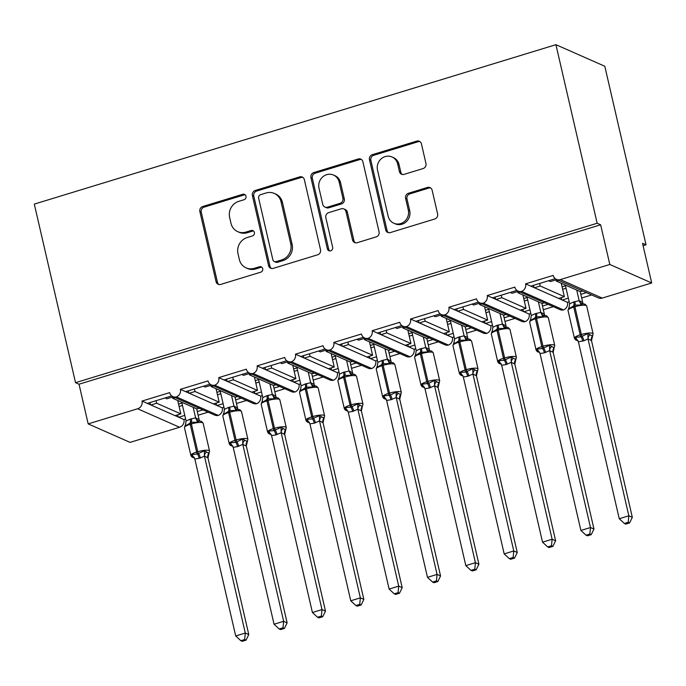 <?xml version="1.0" encoding="UTF-8"?>
<svg xmlns="http://www.w3.org/2000/svg" width="686" height="686" viewBox="0 0 686 686"><rect width="100%" height="100%" fill="white"/><g stroke="black" fill="none" stroke-linecap="round" stroke-linejoin="round"><path stroke-width="1.03" d="M246 196.213A2.873 2.675 -66.2 0 0 242.733 194.292L202.73 206.512A4.107 3.824 -66.2 0 0 199.866 211.562L216.056 281.672A4.107 3.824 -66.2 0 0 220.72 284.416L260.714 272.188A2.873 2.675 -66.2 0 0 261.246 266.837A2.873 2.675 -66.2 0 0 259.462 266.734L254.283 268.32A13.137 12.237 -66.2 0 1 246.103 267.874A13.137 12.237 -66.2 0 1 239.354 259.54L238.008 253.691A13.137 12.237 -66.2 0 1 247.183 237.545L252.354 235.967A2.873 2.675 -66.2 0 0 252.885 230.607A2.873 2.675 -66.2 0 0 251.093 230.513L245.922 232.091A13.137 12.237 -66.2 0 1 237.733 231.654A13.137 12.237 -66.2 0 1 230.993 223.31L229.647 217.471A13.137 12.237 -66.2 0 1 238.814 201.324L243.993 199.737A2.873 2.675 -66.2 0 0 246 196.213M245.176 194.807A2.873 2.675 -66.2 0 0 244.13 194.901L204.128 207.129A4.107 3.824 -66.2 0 0 201.264 212.18L217.453 282.289A4.107 3.824 -66.2 0 0 218.894 284.51M261.898 267.248A2.873 2.675 -66.2 0 0 260.851 267.351L255.681 268.938L254.283 268.32M253.537 231.028A2.873 2.675 -66.2 0 0 252.491 231.131L247.32 232.708L245.922 232.091M423.099 168.559A4.107 3.824 -66.2 0 0 425.963 163.517L421.427 143.846A4.107 3.824 -66.2 0 0 416.762 141.102L372.335 154.676A4.107 3.824 -66.2 0 0 369.471 159.727L385.661 229.836A4.107 3.824 -66.2 0 0 390.325 232.58L434.744 219.006A4.107 3.824 -66.2 0 0 437.617 213.955L432.129 190.194A4.107 3.824 -66.2 0 0 427.464 187.45L408.453 193.263A4.107 3.824 -66.2 0 0 405.589 198.305L408.307 210.088A10.985 10.23 -66.2 0 1 404.757 221.235A10.985 10.23 -66.2 0 1 393.798 223.216A10.985 10.23 -66.2 0 1 388.165 216.244L377.506 170.094A10.985 10.23 -66.2 0 1 381.056 158.946A10.985 10.23 -66.2 0 1 392.015 156.965A10.985 10.23 -66.2 0 1 397.648 163.937L399.424 171.629A4.107 3.824 -66.2 0 0 404.088 174.373L423.099 168.559M75.529 382.677L597.154 223.25L555.926 44.684L34.3 204.102L75.529 382.677L79.019 384.211L88.177 423.897L137.654 408.77A6.277 5.84 -66.2 0 0 142.036 401.061L169.648 392.624A6.277 5.84 113.8 0 0 172.872 396.602A6.277 5.84 113.8 0 0 176.388 396.92A6.277 5.84 -66.2 0 0 180.392 389.339L208.004 380.901A6.277 5.84 113.8 0 0 211.228 384.88A6.277 5.84 113.8 0 0 214.744 385.198A6.277 5.84 -66.2 0 0 218.748 377.617L246.36 369.179A6.277 5.84 113.8 0 0 249.584 373.158A6.277 5.84 113.8 0 0 253.1 373.476A6.277 5.84 -66.2 0 0 257.104 365.895L284.716 357.457A6.277 5.84 113.8 0 0 287.931 361.436A6.277 5.84 113.8 0 0 291.456 361.754A6.277 5.84 -66.2 0 0 295.452 354.173L323.072 345.735A6.277 5.84 113.8 0 0 326.287 349.714A6.277 5.84 113.8 0 0 329.812 350.031A6.277 5.84 -66.2 0 0 333.808 342.451L361.428 334.013A6.277 5.84 113.8 0 0 364.643 337.992A6.277 5.84 113.8 0 0 368.168 338.309A6.277 5.84 -66.2 0 0 372.164 330.729L399.784 322.291A6.277 5.84 113.8 0 0 402.999 326.27A6.277 5.84 113.8 0 0 406.524 326.587A6.277 5.84 -66.2 0 0 410.52 319.007L438.14 310.569A6.277 5.84 113.8 0 0 441.355 314.548A6.277 5.84 113.8 0 0 444.88 314.865A6.277 5.84 -66.2 0 0 448.876 307.285L476.496 298.847A6.277 5.84 113.8 0 0 479.711 302.826A6.277 5.84 113.8 0 0 483.236 303.143A6.277 5.84 -66.2 0 0 487.232 295.563L514.843 287.125A6.277 5.84 113.8 0 0 518.067 291.104A6.277 5.84 113.8 0 0 521.592 291.421A6.277 5.84 -66.2 0 0 525.587 283.841L553.199 275.403A6.277 5.84 113.8 0 0 556.423 279.382A6.277 5.84 113.8 0 0 560.333 279.596L609.811 264.47L651.7 282.966L642.542 243.281L646.032 244.825L643.099 245.717M304.344 179.629A4.107 3.824 -66.2 0 0 299.679 176.885L255.252 190.459A4.107 3.824 -66.2 0 0 252.388 195.51L268.569 265.619A4.107 3.824 -66.2 0 0 273.234 268.363L317.661 254.789A4.107 3.824 -66.2 0 0 320.525 249.738L304.344 179.629M313.794 172.572L358.221 158.989A4.107 3.824 -66.2 0 1 362.885 161.742L379.066 231.851A4.107 3.824 -66.2 0 1 376.202 236.893L357.192 242.707A4.107 3.824 -66.2 0 1 352.527 239.963L345.967 211.528A4.107 3.824 -66.2 0 0 341.302 208.784L328.688 212.634A4.107 3.824 -66.2 0 0 325.824 217.685L332.659 247.286A2.873 2.675 -66.2 0 1 328.86 250.716A2.873 2.675 -66.2 0 1 327.385 248.898L310.93 177.614A4.107 3.824 -66.2 0 1 313.794 172.572L315.191 173.189L359.618 159.606L358.221 158.989M521.592 291.421L563.48 309.918A6.277 5.84 -66.2 0 0 567.476 302.337L562.246 300.022L568.325 298.161M580.845 294.337L586.427 292.63M567.476 302.337L569.174 301.814M581.685 297.99L591.666 294.937M562.246 300.022L558.61 298.419L564.364 296.661L540.208 285.993L534.454 287.751L525.587 283.841M558.61 298.419L534.454 287.751M539.625 283.464L540.208 285.993M564.364 296.661L561.268 283.258M556.029 279.845L550.669 281.483A9.201 2.615 -107 0 1 548.98 280.6M530.827 286.156L555.257 278.688M483.236 303.143L525.124 321.64A6.277 5.84 -66.2 0 0 529.12 314.059L523.89 311.744L529.969 309.883M542.489 306.059L548.071 304.352M529.12 314.059L530.818 313.536M543.329 309.712L553.31 306.668M523.89 311.744L520.254 310.141L526.008 308.383L501.852 297.715L496.098 299.473L487.232 295.563M520.254 310.141L496.098 299.473M501.269 295.186L501.852 297.715M526.008 308.383L522.912 294.98M517.673 291.567L512.313 293.205A9.201 2.615 -107 0 1 510.633 292.322M492.471 297.878L516.901 290.41M444.88 314.865L486.768 333.362A6.277 5.84 -66.2 0 0 490.764 325.781L485.534 323.466L491.613 321.605M504.133 317.781L509.715 316.075M490.764 325.781L492.462 325.258M504.982 321.434L514.954 318.39M485.534 323.466L481.898 321.863L487.652 320.105L463.496 309.437L457.742 311.204L448.876 307.285M481.898 321.863L457.742 311.204M462.913 306.908L463.496 309.437M487.652 320.105L484.565 306.702M479.325 303.289L473.957 304.927A9.201 2.615 -107 0 1 472.277 304.044M454.115 309.6L478.545 302.132M406.524 326.587L448.412 345.084A6.277 5.84 -66.2 0 0 452.417 337.503L447.178 335.188L453.257 333.327M465.777 329.503L471.368 327.797M452.417 337.503L454.106 336.98M466.626 333.156L476.599 330.112M447.178 335.188L443.542 333.585L449.296 331.827L425.14 321.159L419.386 322.926L410.52 319.007M443.542 333.585L419.386 322.926M424.557 318.63L425.14 321.159M449.296 331.827L446.209 318.424M440.969 315.011L435.601 316.649A9.201 2.615 -107 0 1 433.921 315.766M415.759 321.322L440.189 313.854M368.168 338.309L410.057 356.806A6.277 5.84 -66.2 0 0 414.061 349.225L408.822 346.91L414.91 345.049M427.421 341.225L433.012 339.519M414.061 349.225L415.75 348.702M428.27 344.878L438.243 341.834M408.822 346.91L405.194 345.307L410.948 343.549L386.784 332.89L381.03 334.648L372.164 330.729M405.194 345.307L381.03 334.648M386.201 330.352L386.784 332.89M410.948 343.549L407.853 330.146M402.613 326.733L397.245 328.371A9.201 2.615 -107 0 1 395.565 327.488M377.403 333.044L401.833 325.576M329.812 350.031L371.701 368.528A6.277 5.84 -66.2 0 0 375.705 360.947L370.466 358.632L376.554 356.771M389.065 352.947L394.656 351.241M375.705 360.947L377.394 360.424M389.914 356.6L399.887 353.556M370.466 358.632L366.839 357.029L372.592 355.271L348.428 344.612L342.674 346.37L333.808 342.451M366.839 357.029L342.674 346.37M347.845 342.074L348.428 344.612M372.592 355.271L369.497 341.868M364.257 338.455L358.898 340.093A9.201 2.615 -107 0 1 357.209 339.21M339.047 344.766L363.486 337.298M291.456 361.754L333.353 380.25A6.277 5.84 -66.2 0 0 337.349 372.67L332.11 370.354L338.198 368.493M350.718 364.669L356.3 362.963M337.349 372.67L339.038 372.146M351.558 368.322L361.539 365.278M332.11 370.354L328.483 368.751L334.236 366.993L310.072 356.334L304.327 358.092L295.452 354.173M328.483 368.751L304.327 358.092M309.489 353.796L310.072 356.334M334.236 366.993L331.141 353.599M325.901 350.177L320.542 351.815A9.201 2.615 -107 0 1 318.853 350.932M300.691 356.488L325.13 349.02M253.1 373.476L294.997 391.972A6.277 5.84 -66.2 0 0 298.993 384.392L293.754 382.076L299.842 380.216M312.362 376.391L317.944 374.685M298.993 384.392L300.682 383.868M313.202 380.044L323.183 377M293.754 382.076L290.127 380.473L295.88 378.715L271.725 368.056L265.971 369.814L257.104 365.895M290.127 380.473L265.971 369.814M271.133 365.518L271.725 368.056M295.88 378.715L292.785 365.321M287.545 361.899L282.186 363.537A9.201 2.615 -107 0 1 280.497 362.654M262.335 368.211L286.774 360.742M214.744 385.198L256.641 403.694A6.277 5.84 -66.2 0 0 260.637 396.114L255.398 393.798L261.486 391.938M274.006 388.113L279.588 386.407M260.637 396.114L262.326 395.59M274.846 391.766L284.827 388.722M255.398 393.798L251.771 392.195L257.524 390.437L233.369 379.778L227.615 381.536L218.748 377.617M251.771 392.195L227.615 381.536M232.777 377.24L233.369 379.778M257.524 390.437L254.429 377.043M249.19 373.621L243.83 375.259A9.201 2.615 -107 0 1 242.141 374.385M223.979 379.933L248.418 372.464M176.388 396.92L218.285 415.416A6.277 5.84 -66.2 0 0 222.281 407.836L217.042 405.52L223.13 403.66M235.65 399.835L241.232 398.129M222.281 407.836L223.97 407.321M236.49 403.488L246.471 400.444M217.042 405.52L213.415 403.917L219.168 402.159L195.013 391.5L189.259 393.258L180.392 389.339M213.415 403.917L189.259 393.258M194.43 388.962L195.013 391.5M219.168 402.159L216.073 388.765M210.834 385.343L205.474 386.981A9.201 2.615 -107 0 1 203.785 386.107M185.623 391.655L210.062 384.186M558.644 280.36L556.32 281.071L580.476 291.739L582.8 291.027M520.288 292.082L517.964 292.793L542.12 303.461L544.444 302.749M481.932 303.804L479.608 304.515L503.764 315.183L506.088 314.471M443.576 315.526L441.252 316.237L465.408 326.905L467.732 326.193M405.22 327.256L402.896 327.959L427.052 338.627L429.376 337.915M366.864 338.978L364.54 339.681L388.696 350.349L391.02 349.637M328.508 350.7L326.184 351.404L350.34 362.071L352.664 361.359M290.152 362.422L287.828 363.126L311.984 373.793L314.317 373.081M251.796 374.144L249.472 374.848L273.637 385.515L275.961 384.803M213.449 385.866L211.117 386.578L235.281 397.237L237.605 396.525M88.177 423.897L130.074 442.384L179.552 427.267A6.277 5.84 -66.2 0 0 183.925 419.558L178.694 417.242L184.774 415.382M197.294 411.557L202.876 409.851M183.925 419.558L185.623 419.043M198.134 415.21L208.115 412.166M178.694 417.242L175.059 415.639L180.812 413.881L156.657 403.222L150.903 404.98L142.036 401.061M175.059 415.639L150.903 404.98M156.074 400.684L156.657 403.222M180.812 413.881L177.717 400.487M172.478 397.065L167.118 398.703A9.201 2.615 -107 0 1 165.429 397.829M147.276 403.377L171.706 395.908M175.093 397.588L172.761 398.3L196.925 408.959L199.249 408.247M651.7 282.966L602.222 298.084A6.277 5.84 113.8 0 1 598.312 297.878L556.423 279.382M563.48 309.918A6.277 5.84 113.8 0 1 559.956 309.6L518.067 291.104M525.124 321.64A6.277 5.84 113.8 0 1 521.6 321.322L479.711 302.826M486.768 333.362A6.277 5.84 113.8 0 1 483.244 333.044L441.355 314.548M448.412 345.084A6.277 5.84 113.8 0 1 444.897 344.766L402.999 326.27M410.057 356.806A6.277 5.84 113.8 0 1 406.541 356.488L364.643 337.992M371.701 368.528A6.277 5.84 113.8 0 1 368.185 368.211L326.287 349.714M333.353 380.25A6.277 5.84 113.8 0 1 329.829 379.933L287.931 361.436M294.997 391.972A6.277 5.84 113.8 0 1 291.473 391.655L249.584 373.158M256.641 403.694A6.277 5.84 113.8 0 1 253.117 403.377L211.228 384.88M218.285 415.416A6.277 5.84 113.8 0 1 214.761 415.099L172.872 396.602M597.154 223.25L600.644 224.794L609.811 264.47M600.644 224.794L79.019 384.211M555.857 279.099L556.32 281.071M517.501 290.821L517.964 292.793M479.145 302.543L479.608 304.515M440.798 314.265L441.252 316.237M402.442 325.987L402.896 327.959M364.086 337.709L364.54 339.681M325.73 349.431L326.184 351.404M287.374 361.153L287.828 363.126M249.018 372.875L249.472 374.848M210.662 384.597L211.117 386.578M555.926 44.684L604.803 66.259L646.032 244.825M172.306 396.319L172.761 398.3M177.725 414.824L178.231 417.045M216.081 403.102L216.587 405.323M254.429 391.38L254.943 393.601M292.785 379.658L293.299 381.879M331.141 367.936L331.655 370.157M369.497 356.214L370.011 358.435M407.853 344.492L408.367 346.713M446.209 332.77L446.723 334.991M484.565 321.048L485.071 323.269M522.921 309.326L523.427 311.538M561.277 297.604L561.783 299.816M149.934 402.562L150.448 404.774M188.29 390.84L188.804 393.052M226.646 379.118L227.152 381.33M265.002 367.396L265.508 369.608M303.358 355.674L303.864 357.886M341.714 343.952L342.22 346.164M380.061 332.23L380.576 334.442M418.417 320.508L418.932 322.72M456.773 308.786L457.288 310.998M495.129 297.064L495.644 299.276M533.485 285.342L534 287.554M237.733 231.654L239.131 232.271A13.137 12.237 -66.2 0 0 247.32 232.708M246.103 267.874L247.492 268.492A13.137 12.237 -66.2 0 0 255.681 268.938M302.895 177.408A4.107 3.824 -66.2 0 0 301.077 177.502L256.65 191.077A4.107 3.824 -66.2 0 0 253.786 196.127L269.967 266.237A4.107 3.824 -66.2 0 0 271.407 268.458M260.654 194.653A2.873 2.675 -66.2 0 0 258.648 198.185L272.856 259.72A2.873 2.675 -66.2 0 0 276.115 261.64L281.577 259.977A13.137 12.237 -66.2 0 0 290.744 243.83L281.037 201.761A13.137 12.237 -66.2 0 0 274.297 193.426A13.137 12.237 -66.2 0 0 266.108 192.98L260.654 194.653M274.331 261.546L275.729 262.163A2.873 2.675 -66.2 0 0 277.513 262.258L276.115 261.64M274.297 193.426L275.695 194.044A13.137 12.237 -66.2 0 1 282.435 202.379L292.142 244.448A13.137 12.237 -66.2 0 1 282.975 260.594L277.513 262.258M361.445 159.512A4.107 3.824 -66.2 0 0 359.618 159.606M343.858 208.921L345.255 209.539A4.107 3.824 -66.2 0 1 347.356 212.146L353.925 240.58A4.107 3.824 -66.2 0 0 355.365 242.801M315.191 173.189A4.107 3.824 -66.2 0 0 312.327 178.231L328.783 249.515A2.873 2.675 -66.2 0 0 329.606 250.922M339.15 182.022A10.985 10.23 -66.2 0 0 333.516 175.05A10.985 10.23 -66.2 0 0 322.557 177.031A10.985 10.23 -66.2 0 0 319.007 188.178L322.763 204.437A4.107 3.824 -66.2 0 0 327.428 207.181L340.042 203.33A4.107 3.824 -66.2 0 0 342.906 198.28L339.15 182.022L340.548 182.639A10.985 10.23 -66.2 0 0 334.914 175.667L333.516 175.05M324.872 207.043L326.27 207.661A4.107 3.824 -66.2 0 0 328.826 207.798L327.428 207.181M340.548 182.639L344.303 198.897A4.107 3.824 -66.2 0 1 341.439 203.948L328.826 207.798M392.015 156.965L393.412 157.583A10.985 10.23 -66.2 0 1 399.046 164.554L400.821 172.246A4.107 3.824 -66.2 0 0 402.262 174.467M393.798 223.216L395.196 223.833A10.985 10.23 -66.2 0 0 406.155 221.852A10.985 10.23 -66.2 0 0 409.705 210.705L408.307 210.088M430.688 187.973A4.107 3.824 -66.2 0 0 428.861 188.067L409.851 193.881A4.107 3.824 -66.2 0 0 406.978 198.923L409.705 210.705M419.986 141.625A4.107 3.824 -66.2 0 0 418.16 141.719L373.733 155.293A4.107 3.824 -66.2 0 0 370.869 160.344L387.058 230.453A4.107 3.824 -66.2 0 0 388.499 232.674M199.206 458.342A4.605 1.312 73 0 0 197.439 454.038A2.092 0.592 -107 0 1 196.633 452.074A8.995 2.058 -13 0 0 190.871 455.427C191.626 456.962 192.655 457.699 193.949 457.622L192.277 456.456L191.934 454.544L197.439 454.038L204.308 450.762L208.913 453.326L208.673 452.683L208.913 453.326A4.605 4.399 60 0 0 207.952 457.845L204.445 456.113L200.363 457.991L194.85 459.045L235.701 635.956L245.288 633.032L204.488 456.293M244.645 639.532L240.82 640.698L242.209 641.316L246.042 640.149L244.645 639.532L245.288 633.032L248.778 634.567L207.952 457.845M200.363 457.991A4.605 1.312 73 0 0 198.588 453.678A2.092 0.592 73 0 1 197.782 451.722L191.368 423.948L190.219 424.3L196.633 452.074L197.782 451.722A8.995 2.058 -13 0 1 209.033 450.531A8.995 2.058 -13 0 1 209.547 451.028L207.978 457.836M178.549 404.063L181.919 403.025L186.078 421.024L190.159 419.146L195.647 417.894L199.163 419.626M193.178 407.304L195.621 417.911A4.605 4.399 60 0 0 199.112 421.067L197.714 422.207L191.351 422.336A2.092 0.592 73 0 0 191.368 423.948A8.995 2.058 167 0 1 202.619 422.756A8.995 2.058 167 0 1 203.142 423.245L201.547 421.427L200.063 421.058M196.668 408.847L199.112 419.455M182.485 405.46L179.106 406.498M191.308 418.794A4.605 1.312 73 0 1 191.351 422.336L185.34 425.989L185.091 425.346M200.08 421.05L199.112 421.067M197.714 422.207L195.664 418.091M186.078 421.024L185.34 425.989M204.445 456.113L204.308 450.762M194.85 459.045L191.934 454.544M248.778 634.567L246.042 640.149M240.82 640.698L235.701 635.956M237.562 446.62A4.605 1.312 73 0 0 235.795 442.307A2.092 0.592 -107 0 1 234.989 440.352A8.995 2.058 -13 0 0 229.227 443.705C229.982 445.24 231.01 445.977 232.305 445.9L230.633 444.734L230.29 442.822L235.795 442.307L242.664 439.04L247.269 441.604L247.029 440.961L247.269 441.604A4.605 4.399 60 0 0 246.308 446.123L242.801 444.391L237.562 446.62L233.206 447.323L274.057 624.234L283.644 621.31L242.844 444.571M283.001 627.81L279.176 628.976L280.565 629.594L284.398 628.427L283.001 627.81L283.644 621.31L287.134 622.845L246.291 445.934L247.903 439.306L241.489 411.523A8.995 2.058 167 0 0 240.975 411.034A8.995 2.058 167 0 0 229.724 412.226L228.575 412.578A8.995 2.058 167 0 0 222.813 415.922L229.227 443.705M216.905 392.341L220.275 391.303L224.425 409.302L228.515 407.424L234.003 406.172L237.51 407.904M231.534 395.582L233.977 406.189M235.024 397.125L237.467 407.733M220.841 393.738L217.462 394.776M241.489 411.523L239.903 409.705L237.467 409.345L236.07 410.485L229.707 410.614L223.696 414.267L223.447 413.624M236.07 410.485L234.02 406.369M224.425 409.302L223.696 414.267M242.801 444.391L242.664 439.04M233.206 447.323L230.29 442.822M287.134 622.845L284.398 628.427M279.176 628.976L274.057 624.234M275.918 434.898A4.605 1.312 73 0 0 274.151 430.585A2.092 0.592 -107 0 1 273.345 428.63A8.995 2.058 -13 0 0 267.583 431.983C268.337 433.518 269.358 434.255 270.661 434.178L268.989 433.012L268.646 431.1L274.151 430.585L281.02 427.318L285.625 429.882L285.376 429.239L285.625 429.882A4.605 4.399 60 0 0 284.664 434.401L281.157 432.669L275.918 434.898L271.562 435.601L312.413 612.512L322 609.588L281.191 432.849M321.357 616.088L317.524 617.254L318.921 617.872L322.754 616.705L321.357 616.088L322 609.588L325.49 611.123L284.664 434.401M277.067 434.547A4.605 1.312 73 0 0 275.3 430.233A2.092 0.592 73 0 1 274.494 428.278L268.08 400.504L266.931 400.856L273.345 428.63L274.494 428.278A8.995 2.058 -13 0 1 285.745 427.086A8.995 2.058 -13 0 1 286.259 427.584L284.69 434.384M255.252 380.619L258.631 379.581L262.781 397.58L266.871 395.702L272.359 394.45L275.866 396.182M269.89 383.86L272.333 394.467A4.605 4.399 60 0 0 275.823 397.614L274.426 398.763L268.063 398.892A2.092 0.592 73 0 0 268.08 400.504A8.995 2.058 167 0 1 279.331 399.303A8.995 2.058 167 0 1 279.845 399.801L278.259 397.983L275.823 397.614M273.38 385.403L275.823 396.011M259.197 382.016L255.818 383.054M268.02 395.35A4.605 1.312 73 0 1 268.063 398.892L262.052 402.545L261.803 401.902M274.426 398.763L272.376 394.647M262.781 397.58L262.052 402.545M281.157 432.669L281.02 427.318M271.562 435.601L268.646 431.1M325.49 611.123L322.754 616.705M317.524 617.254L312.413 612.512M314.274 423.176A4.605 1.312 73 0 0 312.507 418.863A2.092 0.592 -107 0 1 311.701 416.908A8.995 2.058 -13 0 0 305.939 420.261C306.693 421.796 307.714 422.533 309.017 422.456L307.345 421.29L307.002 419.378L312.507 418.863L319.367 415.596L323.981 418.16L323.732 417.517L323.981 418.16A4.605 4.399 60 0 0 323.02 422.679L319.513 420.947L314.274 423.176L309.918 423.879L350.769 600.79L360.356 597.866L319.547 421.127M359.713 604.366L355.88 605.532L357.277 606.15L361.11 604.975L359.713 604.366L360.356 597.866L363.846 599.401L323.037 422.662L324.615 415.862L318.201 388.079A8.995 2.058 167 0 0 317.687 387.581A8.995 2.058 167 0 0 306.436 388.782L305.287 389.134A8.995 2.058 167 0 0 299.525 392.478L305.939 420.261M293.608 368.897L296.987 367.859L301.137 385.858L305.227 383.98L310.715 382.728L314.222 384.46M308.246 372.138L310.689 382.745M311.736 373.681L314.179 384.289M297.553 370.294L294.174 371.332M318.201 388.079L316.615 386.261L315.123 385.884L312.782 387.041L306.419 387.17L300.408 390.823L300.159 390.18L299.525 392.478M312.782 387.041L310.732 382.925M301.137 385.858L300.408 390.823M319.513 420.947L319.367 415.596M309.918 423.879L307.002 419.378M363.846 599.401L361.11 604.975M355.88 605.532L350.769 600.79M352.63 411.454A4.605 1.312 73 0 0 350.863 407.141A2.092 0.592 -107 0 1 350.057 405.186A8.995 2.058 -13 0 0 344.295 408.539C345.049 410.074 346.07 410.811 347.373 410.734L345.701 409.568L345.358 407.656L350.863 407.141L357.723 403.874L362.337 406.438L361.376 410.957L357.869 409.225L352.63 411.454L348.274 412.157L389.116 589.068L398.712 586.144L357.903 409.405M398.069 592.644L394.236 593.81L395.633 594.428L399.466 593.253L398.069 592.644L398.712 586.144L402.202 587.679L361.393 410.94A4.605 4.399 60 0 1 362.337 406.438L362.971 404.14L356.557 376.357A8.995 2.058 167 0 0 356.043 375.859A8.995 2.058 167 0 0 344.792 377.06L343.643 377.411A8.995 2.058 167 0 0 337.881 380.756L344.295 408.539M331.964 357.174L335.343 356.137L339.493 374.136L343.583 372.258L349.071 371.006L352.578 372.738M346.593 360.416L349.045 371.023M350.092 361.959L352.535 372.567M335.908 358.572L332.53 359.61M353.299 374.316L352.535 374.17L351.138 375.319L344.775 375.448L338.764 379.101L338.515 378.458M351.138 375.319L349.088 371.203M339.493 374.136L338.764 379.101M357.869 409.225L357.723 403.874M348.274 412.157L345.358 407.656M402.202 587.679L399.466 593.253M394.236 593.81L389.116 589.068M390.986 399.732A4.605 1.312 73 0 0 389.211 395.419A2.092 0.592 -107 0 1 388.413 393.464A8.995 2.058 -13 0 0 382.651 396.817C383.405 398.352 384.426 399.089 385.721 399.003L384.049 397.846L383.706 395.933L390.368 395.067L396.079 392.152L400.693 394.716L400.444 394.073L400.693 394.716A4.605 4.399 60 0 0 399.732 399.235L396.225 397.503L390.986 399.732L386.63 400.435L427.472 577.346L437.068 574.414L396.259 397.683M436.425 580.922L432.592 582.088L433.989 582.706L437.822 581.531L436.425 580.922L437.068 574.414L440.558 575.957L399.732 399.235M392.135 399.381A4.605 1.312 73 0 0 390.368 395.067A2.092 0.592 73 0 1 389.562 393.112L383.148 365.338L381.999 365.689L388.413 393.464L389.562 393.112A8.995 2.058 -13 0 1 400.813 391.92A8.995 2.058 -13 0 1 401.327 392.418L399.749 399.218M370.32 345.452L373.699 344.415L377.849 362.405L381.939 360.536L387.419 359.284L390.934 361.016M384.949 348.694L387.401 359.301A4.605 4.399 60 0 0 390.891 362.448L389.485 363.597L383.131 363.726A2.092 0.592 73 0 0 383.148 365.338A8.995 2.058 167 0 1 394.399 364.137A8.995 2.058 167 0 1 394.913 364.635L393.327 362.817L390.891 362.448M388.439 350.237L390.891 360.845M374.264 346.85L370.886 347.888M383.088 360.184A4.605 1.312 73 0 1 383.131 363.726L377.12 367.379L376.871 366.736M389.485 363.597L387.444 359.481M377.849 362.405L377.12 367.379M396.225 397.503L396.079 392.152M386.63 400.435L383.706 395.933M440.558 575.957L437.822 581.531M432.592 582.088L427.472 577.346M429.342 388.01A4.605 1.312 73 0 0 427.567 383.697A2.092 0.592 -107 0 1 426.769 381.742A8.995 2.058 -13 0 0 421.007 385.095C421.753 386.63 422.782 387.367 424.077 387.281L422.405 386.124L422.062 384.211L428.724 383.345L434.435 380.43L439.049 382.994L438.8 382.351L439.049 382.994A4.605 4.399 60 0 0 438.088 387.513L434.581 385.781L429.342 388.01L424.986 388.713L465.828 565.624L475.415 562.692L434.615 385.961M474.781 569.2L470.948 570.366L472.345 570.984L476.17 569.809L474.781 569.2L475.415 562.692L478.914 564.235L438.105 387.496L439.683 380.696L433.269 352.913A8.995 2.058 167 0 0 432.755 352.415A8.995 2.058 167 0 0 421.504 353.616L420.355 353.967A8.995 2.058 167 0 0 414.593 357.312L421.007 385.095M408.676 333.73L412.054 332.693L416.205 350.683L420.295 348.814L425.774 347.562L429.29 349.294M423.305 336.972L425.757 347.579M426.795 338.515L429.247 349.114M412.612 335.128L409.242 336.166M433.269 352.913L431.683 351.095L429.247 350.726L427.841 351.875L420.329 352.355L415.476 355.657L415.227 355.014M427.841 351.875L425.8 347.751M416.205 350.683L415.476 355.657M434.581 385.781L434.435 380.43M424.986 388.713L422.062 384.211M478.914 564.235L476.17 569.809M470.948 570.366L465.828 565.624M462.433 375.568L460.76 374.402L460.417 372.481L465.923 371.975L472.791 368.708L477.405 371.272L477.156 370.629L477.405 371.272A4.605 4.399 60 0 0 476.436 375.791L472.937 374.059L467.698 376.288L463.342 376.991L504.184 553.902L513.771 550.969L472.971 374.239M513.137 557.478L509.304 558.644L510.701 559.262L514.526 558.087L513.137 557.478L513.771 550.969L517.261 552.513L476.436 375.791M462.433 375.559C461.138 375.645 460.109 374.908 459.363 373.373A8.995 2.058 -13 0 1 465.117 370.02L466.274 369.668A8.995 2.058 -13 0 1 477.516 368.476A8.995 2.058 -13 0 1 478.039 368.974L476.461 375.774M447.032 322.008L450.41 320.971L454.561 338.961L458.642 337.092L464.13 335.84L467.646 337.572M461.661 325.25L464.113 335.857A4.605 4.399 60 0 0 467.603 339.004L466.197 340.153L459.843 340.282A2.092 0.592 73 0 0 459.86 341.894L458.711 342.245A8.995 2.058 167 0 0 452.949 345.59L459.363 373.373M465.151 326.793L467.603 337.392M450.968 323.406L447.598 324.444M459.8 336.74A4.605 1.312 73 0 1 459.843 340.282L453.832 343.935L453.583 343.292M468.367 339.15L467.603 339.004M466.197 340.153L464.156 336.029M454.561 338.961L453.832 343.935M472.937 374.059L472.791 368.708M463.342 376.991L460.417 372.481M517.261 552.513L514.526 558.087M509.304 558.644L504.184 553.902M506.054 364.558A4.605 1.312 73 0 0 504.279 360.253A2.092 0.592 -107 0 1 503.473 358.298A8.995 2.058 -13 0 0 497.71 361.651C498.465 363.186 499.494 363.914 500.789 363.837L499.116 362.68L498.773 360.759L504.279 360.253L511.147 356.986L515.761 359.55L515.512 358.907L515.761 359.55A4.605 4.399 60 0 0 514.792 364.069L511.284 362.337L506.054 364.558L501.689 365.269L542.54 542.18L552.127 539.247L511.327 362.517M551.493 545.756L547.66 546.922L549.057 547.539L552.882 546.365L551.493 545.756L552.127 539.247L555.617 540.791L514.817 364.052L516.395 357.252L509.981 329.469A8.995 2.058 167 0 0 509.458 328.971A8.995 2.058 167 0 0 498.216 330.172L497.058 330.523A8.995 2.058 167 0 0 491.305 333.868L497.71 361.651M485.388 310.286L488.766 309.249L492.917 327.239L496.998 325.37L502.486 324.118L506.002 325.85M500.017 313.528L502.469 324.135M503.507 315.071L505.959 325.67M489.324 311.684L485.945 312.722M509.981 329.469L508.386 327.651L506.903 327.273L504.553 328.431L498.19 328.56L492.179 332.213L491.939 331.57L491.305 333.868M504.553 328.431L502.512 324.307M492.917 327.239L492.179 332.213M511.284 362.337L511.147 356.986M501.689 365.269L498.773 360.759M555.617 540.791L552.882 546.365M547.66 546.922L542.54 542.18M544.41 352.836A4.605 1.312 73 0 0 542.635 348.531A2.092 0.592 -107 0 1 541.829 346.576A8.995 2.058 -13 0 0 536.066 349.92C536.821 351.464 537.85 352.192 539.145 352.115L537.472 350.958L537.129 349.037L542.635 348.531L549.503 345.255L554.117 347.828L553.148 352.347L549.64 350.615L544.41 352.836L540.045 353.547L580.896 530.458L590.483 527.525L549.683 350.795M589.849 534.034L586.015 535.2L587.405 535.817L591.238 534.643L589.849 534.034L590.483 527.525L593.973 529.069L553.173 352.33M523.744 298.564L527.122 297.527L531.273 315.517L535.354 313.648L540.842 312.396L544.358 314.128M538.373 301.806L540.817 312.413M541.863 303.349L544.315 313.948A4.605 3.764 138 0 0 544.898 315.483M527.68 299.962L524.301 301M545.078 315.706L544.315 315.56L542.909 316.709L536.546 316.838L530.535 320.491L530.295 319.848M542.909 316.709L540.868 312.584M531.273 315.517L530.535 320.491M549.64 350.615L549.503 345.255M540.045 353.547L537.129 349.037M593.973 529.069L591.238 534.643M586.015 535.2L580.896 530.458M582.757 341.114A4.605 1.312 73 0 0 580.991 336.809A2.092 0.592 -107 0 1 580.185 334.854A8.995 2.058 -13 0 0 574.422 338.198C575.177 339.742 576.206 340.47 577.501 340.393L575.828 339.236L575.485 337.315L580.991 336.809L587.859 333.533L592.464 336.106L592.224 335.463L592.464 336.106A4.605 4.399 60 0 0 591.504 340.625L587.996 338.893L583.915 340.762L578.401 341.825L619.252 518.736L628.839 515.803L588.039 339.073M628.196 522.303L624.371 523.478L625.761 524.095L629.594 522.921L628.196 522.303L628.839 515.803L632.329 517.347L591.504 340.625M583.915 340.762A4.605 1.312 73 0 0 582.14 336.457A2.092 0.592 73 0 1 581.334 334.502L574.919 306.728L573.77 307.079L580.185 334.854L581.334 334.502A8.995 2.058 -13 0 1 592.584 333.31A8.995 2.058 -13 0 1 593.098 333.808L591.529 340.608M562.1 286.834L565.478 285.805L569.629 303.795L573.71 301.926L579.198 300.674L582.714 302.406M576.729 290.084L579.173 300.691M580.219 291.627L582.663 302.226M566.036 288.24L562.657 289.278M593.098 333.808L586.693 306.025L585.098 304.198L582.663 303.838L581.265 304.987L574.902 305.116L568.891 308.769L568.643 308.125M581.265 304.987L579.224 300.862M569.629 303.795L568.891 308.769M587.996 338.893L587.859 333.533M578.401 341.825L575.485 337.315M632.329 517.347L629.594 522.921M624.371 523.478L619.252 518.736M244.13 194.901L242.733 194.292M260.851 267.351L259.462 266.734M252.491 231.131L251.093 230.513M602.222 298.084L560.333 279.596M179.552 427.267L137.654 408.77M217.453 282.289L216.056 281.672M201.264 212.18L199.866 211.562M204.128 207.129L202.73 206.512M269.967 266.237L268.569 265.619M253.786 196.127L252.388 195.51M256.65 191.077L255.252 190.459M301.077 177.502L299.679 176.885M282.975 260.594L281.577 259.977M292.142 244.448L290.744 243.83M282.435 202.379L281.037 201.761M353.925 240.58L352.527 239.963M347.356 212.146L345.967 211.528M328.783 249.515L327.385 248.898M312.327 178.231L310.93 177.614M341.439 203.948L340.042 203.33M344.303 198.897L342.906 198.28M400.821 172.246L399.424 171.629M399.046 164.554L397.648 163.937M406.978 198.923L405.589 198.305M409.851 193.881L408.453 193.263M428.861 188.067L427.464 187.45M387.058 230.453L385.661 229.836M370.869 160.344L369.471 159.727M373.733 155.293L372.335 154.676M418.16 141.719L416.762 141.102M190.159 419.146A4.605 1.312 73 0 1 190.202 422.687A2.092 0.592 -107 0 0 190.219 424.3A8.995 2.058 167 0 0 184.457 427.644L190.871 455.427M199.703 420.981A4.605 3.764 138 0 1 199.077 419.412M204.522 456.327A4.605 3.764 138 0 1 206.297 452.168M192.277 456.456A4.605 3.764 138 0 1 194.027 457.356M228.515 407.424A4.605 1.312 73 0 1 228.558 410.965A2.092 0.592 -107 0 0 228.575 412.578L234.989 440.352L236.138 440A8.995 2.058 -13 0 1 247.389 438.808A8.995 2.058 -13 0 1 247.903 439.306M238.711 446.269A4.605 1.312 73 0 0 236.944 441.956A2.092 0.592 73 0 1 236.138 440L229.724 412.226A2.092 0.592 73 0 1 229.707 410.614A4.605 1.312 73 0 0 229.664 407.072M238.059 409.259A4.605 3.764 138 0 1 237.433 407.69M237.467 409.345A4.605 4.399 60 0 1 234.003 406.172M242.878 444.605A4.605 3.764 138 0 1 244.653 440.446M230.633 444.734A4.605 3.764 138 0 1 232.383 445.634M266.871 395.702A4.605 1.312 73 0 1 266.914 399.243A2.092 0.592 -107 0 0 266.931 400.856A8.995 2.058 167 0 0 261.169 404.2L267.583 431.983M276.407 397.537A4.605 3.764 138 0 1 275.789 395.968M281.226 432.883A4.605 3.764 138 0 1 283.009 428.724M268.989 433.012A4.605 3.764 138 0 1 270.73 433.912M305.227 383.98A4.605 1.312 73 0 1 305.27 387.521A2.092 0.592 -107 0 0 305.287 389.134L311.701 416.908L312.85 416.556A8.995 2.058 -13 0 1 324.101 415.364A8.995 2.058 -13 0 1 324.615 415.862M315.423 422.825A4.605 1.312 73 0 0 313.656 418.511A2.092 0.592 73 0 1 312.85 416.556L306.436 388.782A2.092 0.592 73 0 1 306.419 387.17A4.605 1.312 73 0 0 306.376 383.628M314.763 385.815A4.605 3.764 138 0 1 314.145 384.246M314.179 385.892A4.605 4.399 60 0 1 310.715 382.728M319.582 421.161A4.605 3.764 138 0 1 321.365 417.002M307.345 421.29A4.605 3.764 138 0 1 309.086 422.19M343.583 372.258A4.605 1.312 73 0 1 343.626 375.799A2.092 0.592 -107 0 0 343.643 377.411L350.057 405.186L351.206 404.834A8.995 2.058 -13 0 1 362.457 403.642A8.995 2.058 -13 0 1 362.971 404.14M353.779 411.103A4.605 1.312 73 0 0 352.012 406.789A2.092 0.592 73 0 1 351.206 404.834L344.792 377.06A2.092 0.592 73 0 1 344.775 375.448A4.605 1.312 73 0 0 344.732 371.906M353.119 374.093A4.605 3.764 138 0 1 352.501 372.524M352.535 374.17A4.605 4.399 60 0 1 349.071 371.006M357.938 409.439A4.605 3.764 138 0 1 359.721 405.28M345.701 409.568A4.605 3.764 138 0 1 347.442 410.468M381.939 360.536A4.605 1.312 73 0 1 381.982 364.077A2.092 0.592 -107 0 0 381.999 365.689A8.995 2.058 167 0 0 376.237 369.034L382.651 396.817M391.474 362.371A4.605 3.764 138 0 1 390.857 360.802M396.294 397.717A4.605 3.764 138 0 1 398.069 393.558M384.049 397.846A4.605 3.764 138 0 1 385.798 398.746M420.295 348.814A4.605 1.312 73 0 1 420.329 352.355A2.092 0.592 -107 0 0 420.355 353.967L426.769 381.742L427.918 381.39A8.995 2.058 -13 0 1 439.169 380.198A8.995 2.058 -13 0 1 439.683 380.696M430.491 387.659A4.605 1.312 73 0 0 428.724 383.345A2.092 0.592 73 0 1 427.918 381.39L421.504 353.616A2.092 0.592 73 0 1 421.487 352.004A4.605 1.312 73 0 0 421.444 348.462M429.83 350.649A4.605 3.764 138 0 1 429.213 349.08M429.247 350.726A4.605 4.399 60 0 1 425.774 347.562M434.65 385.995A4.605 3.764 138 0 1 436.425 381.836M422.405 386.124A4.605 3.764 138 0 1 424.154 387.024M468.547 338.995L470.03 339.373L471.625 341.191A8.995 2.058 167 0 0 471.111 340.693A8.995 2.058 167 0 0 459.86 341.894L466.274 369.668A2.092 0.592 73 0 0 467.072 371.623A4.605 1.312 73 0 1 468.847 375.937M467.698 376.288A4.605 1.312 73 0 0 465.923 371.975A2.092 0.592 -107 0 1 465.117 370.02L458.711 342.245A2.092 0.592 -107 0 1 458.685 340.633A4.605 1.312 73 0 0 458.642 337.092M468.186 338.927A4.605 3.764 138 0 1 467.569 337.358M473.006 374.273A4.605 3.764 138 0 1 474.781 370.114M460.76 374.402A4.605 3.764 138 0 1 462.51 375.302M496.998 325.37A4.605 1.312 73 0 1 497.041 328.911A2.092 0.592 -107 0 0 497.058 330.523L503.473 358.298L504.63 357.946A8.995 2.058 -13 0 1 515.872 356.754A8.995 2.058 -13 0 1 516.395 357.252M507.203 364.206A4.605 1.312 73 0 0 505.428 359.901A2.092 0.592 73 0 1 504.63 357.946L498.216 330.172A2.092 0.592 73 0 1 498.19 328.56A4.605 1.312 73 0 0 498.156 325.018M506.542 327.205A4.605 3.764 138 0 1 505.925 325.636M505.959 327.282A4.605 4.399 60 0 1 502.486 324.118M511.362 362.551A4.605 3.764 138 0 1 513.137 358.392M499.116 362.68A4.605 3.764 138 0 1 500.866 363.58M545.259 315.551L546.742 315.92L548.337 317.747A8.995 2.058 167 0 0 547.814 317.249A8.995 2.058 167 0 0 536.572 318.45L535.414 318.801A8.995 2.058 167 0 0 529.661 322.146L536.066 349.92M535.354 313.648A4.605 1.312 73 0 1 535.397 317.189A2.092 0.592 -107 0 0 535.414 318.801L541.829 346.576L542.978 346.224A8.995 2.058 -13 0 1 554.228 345.032A8.995 2.058 -13 0 1 554.751 345.53L554.117 347.862A4.605 4.399 60 0 0 553.148 352.347M545.559 352.484A4.605 1.312 73 0 0 543.784 348.179A2.092 0.592 73 0 1 542.978 346.224L536.572 318.45A2.092 0.592 73 0 1 536.546 316.838A4.605 1.312 73 0 0 536.503 313.296M544.315 315.56A4.605 4.399 60 0 1 540.842 312.396M549.718 350.829A4.605 3.764 138 0 1 551.493 346.67M537.472 350.958A4.605 3.764 138 0 1 539.222 351.858M586.693 306.025A8.995 2.058 167 0 0 586.17 305.527A8.995 2.058 167 0 0 574.919 306.728A2.092 0.592 73 0 1 574.902 305.116A4.605 1.312 73 0 0 574.859 301.574M573.71 301.926A4.605 1.312 73 0 1 573.753 305.467A2.092 0.592 -107 0 0 573.77 307.079A8.995 2.058 167 0 0 568.008 310.424L574.422 338.198M583.254 303.761A4.605 3.764 138 0 1 582.628 302.192M582.663 303.838A4.605 4.399 60 0 1 579.198 300.674M588.073 339.107A4.605 3.764 138 0 1 589.849 334.948M575.828 339.236A4.605 3.764 138 0 1 577.578 340.136M209.547 451.028L203.142 423.245M185.674 424.265L184.457 427.644M193.932 457.613L194.438 457.733M224.03 412.543L222.813 415.922M232.288 445.891L232.786 446.011M286.259 427.584L279.845 399.801M262.386 400.821L261.169 404.2M270.644 434.169L271.142 434.289M300.742 389.099L300.159 390.145M309 422.447L309.497 422.567M353.479 374.162L354.971 374.539L356.557 376.357M339.098 377.377L337.881 380.756M347.356 410.725L347.853 410.845M401.327 392.418L394.913 364.635M377.454 365.655L376.237 369.034M385.712 399.003L386.209 399.123M415.802 353.933L414.593 357.312M424.059 387.281L424.565 387.401M478.039 368.974L471.625 341.191M454.158 342.211L452.949 345.59M462.415 375.559L462.921 375.679M492.514 330.489L491.931 331.535M500.771 363.837L501.277 363.957M554.751 345.53L548.337 317.747M530.87 318.767L529.661 322.146M539.127 352.115L539.633 352.235M569.226 307.045L568.008 310.424M577.483 340.393L577.989 340.513"/></g></svg>
